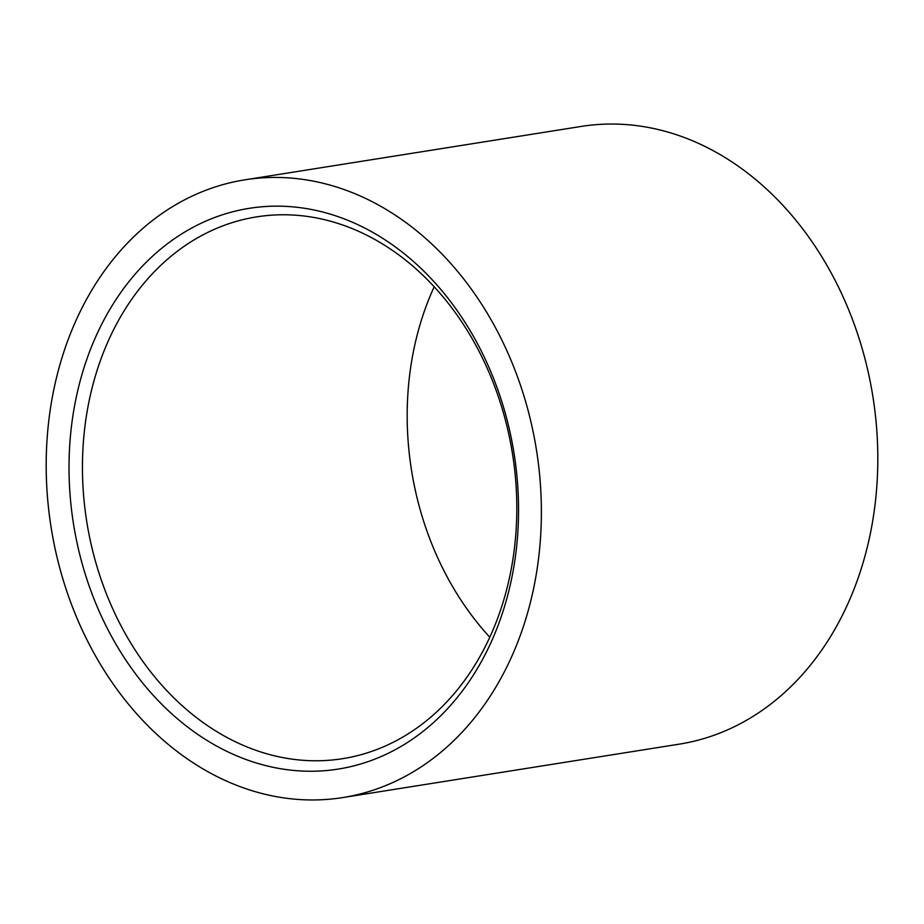 <?xml version="1.0" encoding="UTF-8"?>
<svg xmlns="http://www.w3.org/2000/svg" width="924" height="924" viewBox="0 0 924 924"><rect width="100%" height="100%" fill="white"/><g stroke="black" fill="none" stroke-linecap="round" stroke-linejoin="round"><path stroke-width="1.39" d="M434.188 286.787A274.289 215.558 -99 0 0 431.751 543.82A274.289 215.558 -99 0 0 489.812 637.214M399.988 738.68A274.289 215.558 -99 0 0 492.249 380.18A274.289 215.558 -99 0 0 256.629 216.874A274.289 215.558 -99 0 0 199.272 236.867A274.289 215.558 -99 0 0 107.011 595.368A274.289 215.558 -99 0 0 342.631 758.673A274.289 215.558 -99 0 0 399.988 738.68M94.444 600.057A283.876 223.088 -99 0 0 397.643 748.371A283.876 223.088 -99 0 0 493.127 377.35A283.876 223.088 -99 0 0 189.917 229.037A283.876 223.088 -99 0 0 94.444 600.057M342.816 797.562L679.244 744.155A312.728 245.749 -99 0 0 849.814 312.624A312.728 245.749 -99 0 0 581.184 126.438L244.756 179.845A312.728 245.749 -99 0 0 74.186 611.376A312.728 245.749 -99 0 0 342.816 797.562A312.728 245.749 -99 0 0 513.386 366.031A312.728 245.749 -99 0 0 244.756 179.845"/></g></svg>
